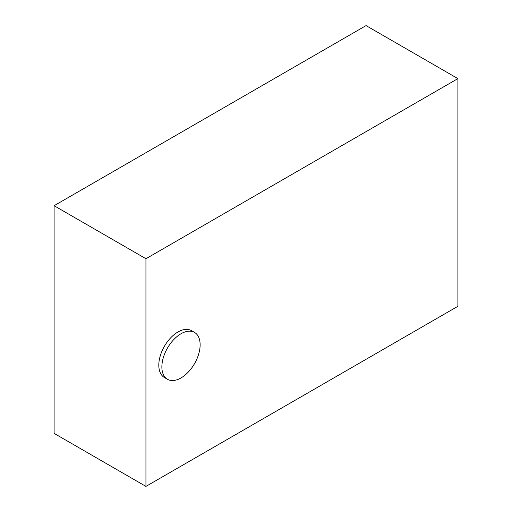 <?xml version="1.0" encoding="UTF-8"?>
<svg xmlns="http://www.w3.org/2000/svg" width="512" height="512" viewBox="0 0 512 512"><rect width="100%" height="100%" fill="white"/><g stroke="black" fill="none" stroke-linecap="round" stroke-linejoin="round"><path stroke-width="0.77" d="M181.005 333.76A27.059 15.622 120 0 0 163.328 357.606A27.059 15.622 120 0 0 167.475 379.283A27.059 15.622 120 0 0 181.005 377.946A27.059 15.622 120 0 0 198.675 354.106A27.059 15.622 120 0 0 194.528 332.422A27.059 15.622 120 0 0 181.005 333.76M194.528 332.422L191.469 330.656A27.059 15.622 120 0 0 177.939 331.994A27.059 15.622 120 0 0 160.262 355.84A27.059 15.622 120 0 0 164.41 377.517L167.475 379.283M457.894 78.618L366.061 25.6L54.106 205.709L54.106 433.382L145.939 486.4L457.894 306.291L457.894 78.618L145.939 258.726L54.106 205.709M145.939 258.726L145.939 486.4"/></g></svg>
